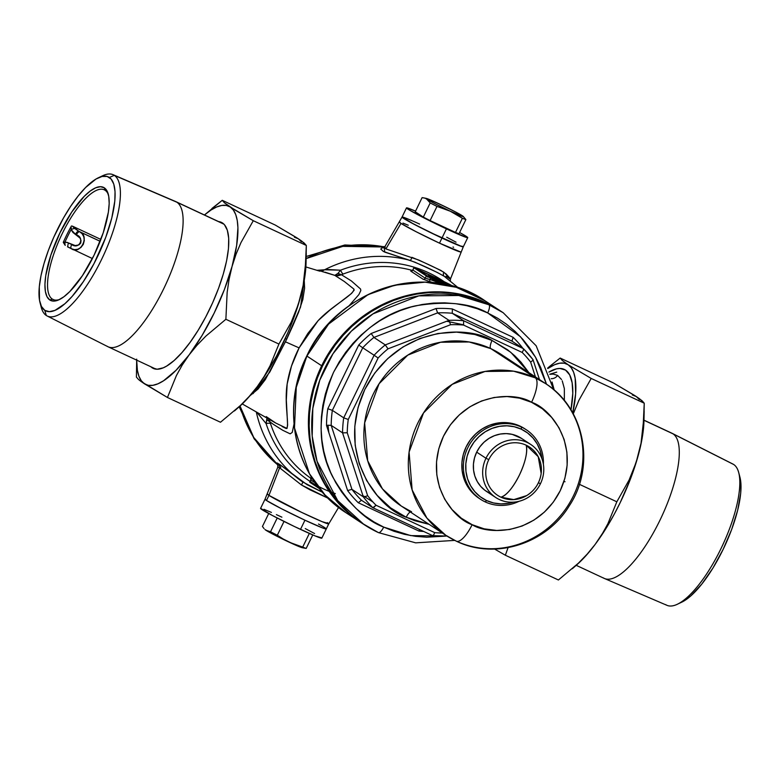 <?xml version="1.0" encoding="UTF-8"?>
<svg xmlns="http://www.w3.org/2000/svg" width="780" height="780" viewBox="0 0 780 780"><rect width="100%" height="100%" fill="white"/><g stroke="black" fill="none" stroke-linecap="round" stroke-linejoin="round"><path stroke-width="1.17" d="M428.444 275.418A40.472 1.804 -154.1 0 0 428.552 275.671L438.965 280.927L428.552 275.671L428.084 276.647L428.512 275.369L432.656 276.569A40.472 1.804 -154.1 0 1 448.636 285.188L432.656 276.569A40.472 1.804 -154.1 0 0 428.444 275.418L427.625 277.124M328.224 498.264L309.855 489.762L301.411 484.945L279.61 467.795L268.944 495.378L267.599 494.072L268.944 495.378A34.047 1.521 -154.1 0 1 267.501 494.13A34.047 1.521 25.9 0 0 268.944 495.378L279.61 467.795L278.09 467.025L277.875 467.493M449.767 278.86L445.955 276.208M385.183 246.499L384.647 247.591L385.895 248.918L400.998 223.411L416.13 231.728L439.491 243.155L441.967 238.056L439.491 243.155L416.13 231.728L400.998 223.411A34.047 1.521 -154.1 0 1 399.565 222.163A34.047 1.521 25.9 0 0 439.491 243.155L460.707 251.969L439.491 243.155A34.047 1.521 25.9 0 0 460.814 251.911A34.047 1.521 -154.1 0 1 434.626 240.854A34.047 1.521 -154.1 0 1 400.998 223.411L385.895 248.918L418.743 260.032L440.944 270.455L446.15 274.024L450.499 278.723M249.98 395.733L258.053 389.044L265.317 379.587L285.431 341.815L299.101 347.89L285.431 341.815L300.573 306.969L304.239 280.4L304.61 288.19L302.806 299.578L298.584 312.293L292.919 325.533L286.689 339.193L285.265 338.52L286.689 339.193L269.802 372.031L253.042 393.656M266.224 416.598L275.769 423.062L287.001 428.454L287.615 425.139L286.328 399.925L287.157 384.014L291.496 366.054L299.101 347.89L307.827 333.45L318.123 320.639L329.998 310.001L351.565 293.426L354.188 290.092L353.866 289.058L344.389 281.541L334.805 275.369L321.565 271.362M549.812 374.302L553.234 374.078L557.622 375.414A7.566 7.156 -59.2 0 1 551.148 378.69A7.566 7.156 120.8 0 0 557.622 375.414L561.542 379.519M554.249 390.146L552.035 382.005M321.672 365.771A126.73 119.759 -56.7 0 1 499.902 310.577A126.73 119.759 -56.7 0 1 500.263 310.81L485.618 302.601L474.698 298.184L463.359 294.898L451.698 292.783L439.832 291.866L427.869 292.149L415.935 293.621L404.137 296.283L392.594 300.095L381.42 305.038L370.705 311.054L360.575 318.074L351.107 326.05L342.41 334.903L334.552 344.526L327.619 354.851L321.672 365.771L306.891 356.06L321.672 365.771L316.777 377.179L312.975 388.966L310.303 401.017L308.782 413.215L308.431 425.451L309.26 437.59L311.249 449.534L314.389 461.156L318.649 472.348L323.983 483.005L330.33 493.019L337.652 502.3L345.862 510.744L361.081 522.639A126.73 119.759 -56.7 0 1 360.721 522.395A126.73 119.759 -56.7 0 1 321.672 365.771M360.721 522.395L345.94 512.684L325.036 494.998L309.416 473.674L294.489 427.927L296.273 387.299L306.891 356.06A126.73 119.759 123.3 0 0 345.94 512.684C296.595 481.777 278.889 410.631 306.784 355.963L306.784 355.963C337.135 288.444 427.694 260.383 485.121 300.865A126.73 119.759 123.3 0 0 306.891 356.06L328.585 324.119L367.955 294.674L394.836 285.188L425.11 282.155L456.281 287.284L485.121 300.865L499.902 310.577M306.14 258.599L342.829 246.363L384.696 246.997A124.839 117.975 123.3 0 0 306.14 258.599M316.894 270.309L328.087 269.529L340.548 270.192A7.566 1.502 -110.9 0 0 343.093 274.063A117.273 110.828 123.3 0 1 412.318 270.416A117.273 110.828 123.3 0 0 343.093 274.063L341.913 274.57M324.577 269.773A11.349 9.399 -88.6 0 1 320.668 271.157A11.349 9.399 91.4 0 0 324.577 269.773A124.839 117.975 -56.7 0 1 410.192 260.442A124.839 117.975 123.3 0 0 324.577 269.773L340.548 270.192L337.994 273.37L341.523 274.784A7.566 4.573 59.4 0 1 337.994 273.37L340.548 270.192A7.566 1.502 69.1 0 0 343.093 274.063L341.523 274.784L351.361 280.927L360.545 289.01L360.818 290.54L358.898 294.567L349.011 305.819M427.45 278.928L429.985 279.503L430.648 278.148L443.313 284.056L430.648 278.148L429.985 279.503A1.891 0.595 -74 0 0 429.926 281.639A117.273 110.828 123.3 0 1 433.183 282.623A117.273 110.828 123.3 0 0 429.926 281.639L423.169 279.26L410.758 271.108L411.801 270.835M270.153 422.351L270.494 423.56A117.273 110.828 123.3 0 0 310.586 478.081M294.011 424.135L292.237 432.412L290.17 433.846L282.75 430.287L273.331 424.32L270.065 421.951L268.632 418.86M310.898 480.031L315.218 482.869L310.898 480.031A1.891 1.784 123.3 0 0 310.401 477.75L312.848 479.359L310.401 477.75A1.891 1.784 -56.7 0 1 310.898 480.031L309.806 482.284L319.625 488.738L309.806 482.284L310.898 480.031L310.567 477.974M309.777 482.157L310.713 479.944M277.953 465.017L253.705 437.434L240.045 406.029A124.839 117.975 123.3 0 0 277.953 465.017M458.494 287.976L444.405 276.422L437.248 272.435L415.038 262.226L383.37 251.462L380.776 249.073L381.869 247.962L385.057 247.484M277.865 464.607L276.939 462.91L279.864 464.548L302.64 481.933A124.839 117.975 -56.7 0 1 256.279 411.879M280.829 467.298A3.783 3.227 129.1 0 0 280.712 467.21L279.065 465.787M277.777 464.51L281.716 465.933L307.008 484.643L322.657 492.356L302.64 481.933A3.783 0.712 -55.5 0 1 301.411 484.945L279.61 467.795L277.817 467.123L265.024 499.229A34.047 1.521 25.9 0 0 266.468 500.477A34.047 1.521 25.9 0 0 300.037 517.891A34.047 1.521 25.9 0 0 326.274 528.967A34.047 1.521 -154.1 0 1 304.951 520.211L281.59 508.784L266.468 500.477L265.132 499.171L266.468 500.477L268.944 495.378L301.558 512.343L322.081 521.654L328.565 523.556L322.081 521.654L301.558 512.343L268.944 495.378A34.047 1.521 25.9 0 0 302.445 512.762A34.047 1.521 25.9 0 0 328.75 523.877A34.047 1.521 -154.1 0 1 302.503 512.792A34.047 1.521 -154.1 0 1 268.944 495.378L266.468 500.477L281.59 508.784L304.951 520.211L300.495 529.396A34.047 1.521 25.9 0 0 321.818 538.151L326.274 528.967A34.047 1.521 -154.1 0 0 318.494 524.043M335.322 493.603A120.295 113.685 -56.7 0 1 266.077 423.55L256.756 412.152M340.548 270.192A120.295 113.685 -56.7 0 1 444.249 281.746M266.984 417.748L266.077 423.55A7.566 1.979 161.9 0 1 270.494 423.56A117.273 110.828 123.3 0 0 288.541 457.255M562.234 380.845L564.34 388.547L564.35 400.53M334.805 275.369L338.159 275.701L341.523 274.784L334.805 275.369L337.994 273.37L334.805 275.369L325.055 272.191M282.155 426.533L286.153 428.503C290.014 427.43 284.115 404.635 287.069 384.598C288.961 372.109 292.978 359.873 299.101 347.89L318.123 320.639C332.358 305.302 354.5 294.635 353.866 289.058M268.7 418.957L270.494 423.56A7.566 1.979 -18.1 0 0 266.077 423.55L256.912 412.406M266.077 423.55L266.887 419.796A7.566 5.002 170 0 1 270.065 421.951L266.887 419.796L267.023 418.002M400.998 223.411L399.662 222.115L400.998 223.411M402.968 223.08L408.252 225.235L402.968 223.08M453.034 246.977L453.59 247.289L453.034 246.977M328.156 498.235L301.411 484.945A3.783 0.712 124.5 0 0 302.64 481.933M444.405 276.422C435.084 271.04 423.677 265.717 410.192 260.442A3.783 0.76 108.3 0 0 411.938 257.341C424.866 262.685 435.513 267.647 443.869 272.249A3.783 2.857 -54.9 0 0 444.376 276.403M411.938 257.341A3.783 0.76 -71.7 0 1 410.192 260.442L384.686 252.096L384.277 247.514M383.809 247.845L384.725 246.938L385.895 248.918M444.366 276.383A3.783 2.857 125.1 0 1 443.869 272.249L450.499 278.899L463.291 246.811A34.047 1.521 -154.1 0 1 441.967 238.056A34.047 1.521 -154.1 0 1 402.041 217.064A34.047 1.521 -154.1 0 1 419.64 224.104L417.846 223.285L419.64 224.104M450.938 285.061L446.657 282.867L450.938 285.061M413.81 267.667L416.179 268.642L413.819 267.657L412.873 270.055L413.965 267.803L430.648 278.148L426.368 275.954L425.276 278.206A1.891 1.784 123.3 0 1 423.169 279.26L429.926 281.639A1.891 0.595 106 0 1 429.985 279.503L442.377 283.891A119.164 112.612 -56.7 0 0 429.985 279.503L425.276 278.206L426.368 275.954L413.965 267.803L412.873 270.055L425.276 278.206A1.891 1.784 -56.7 0 1 423.169 279.26L410.758 271.108L412.113 270.884M416.179 268.642L446.657 282.867L416.179 268.642M448.978 284.203L416.452 268.983L430.892 278.128L443.8 284.154L428.327 276.812L416.452 268.983L446.404 282.886L446.023 283.676L446.404 282.886L448.978 284.203L448.529 285.119L448.978 284.203L451.581 285.919L448.978 284.203M427.986 276.373L426.884 275.857L427.986 276.373M444.308 284.252L430.443 277.085A40.472 1.804 -154.1 0 1 429.146 276.198L428.737 277.046L429.146 276.198L431.438 277.27L429.146 276.198A40.472 1.804 -154.1 0 0 430.443 277.085L430.121 277.758L430.443 277.085L444.308 284.252M441.958 282.467L444.834 284.349L441.958 282.467L446.969 284.807L441.958 282.467M432.013 277.68A37.83 1.687 -154.1 0 1 431.438 277.27A37.83 1.687 25.9 0 0 432.013 277.68M438.448 280.156L447.535 284.924L438.448 280.156M448.188 285.236L433.709 277.261L430.823 276.598A37.83 1.687 -154.1 0 1 430.833 276.578A37.83 1.687 -154.1 0 1 433.709 277.261L433.436 277.817L433.709 277.261A37.83 1.687 -154.1 0 1 447.798 284.993M412.873 270.055A1.891 1.784 -56.7 0 1 410.758 271.108A1.891 1.784 123.3 0 0 412.873 270.055L425.276 278.206M479.135 498.361L471.422 491.663L466.927 485.335L463.778 478.159L462.101 470.418L461.945 462.413L463.32 454.457L466.177 446.842L470.398 439.861L475.839 433.797L482.274 428.873L489.46 425.276L497.123 423.15L504.972 422.575L512.694 423.569L520.007 426.094L521.557 427.118L521.245 429.156A39.721 37.538 -56.7 0 1 541.905 458.659L540.248 450.85L537.245 444.005L532.954 437.96L527.553 432.939L521.245 429.156L514.274 426.738L506.893 425.792L499.405 426.338L492.092 428.366L485.228 431.798L479.086 436.507L473.899 442.299L469.862 448.958L467.132 456.222L465.826 463.827L465.972 471.461L467.581 478.852L470.584 485.696L474.874 491.741L480.275 496.762L486.584 500.546L485.238 501.91A41.613 39.322 123.3 0 0 519.08 501.286A41.613 39.322 -56.7 0 1 485.238 501.91L486.584 500.546A39.721 37.538 -56.7 0 1 469.862 448.958A39.721 37.538 -56.7 0 1 521.245 429.156L521.557 427.118A41.613 39.322 123.3 0 0 467.727 447.856A41.613 39.322 123.3 0 0 485.238 501.91A41.613 39.322 -56.7 0 1 480.548 499.288A41.613 39.322 -56.7 0 1 469.043 445.341A41.613 39.322 -56.7 0 1 521.557 427.118L520.007 426.094A41.613 39.322 123.3 0 0 467.493 444.327A41.613 39.322 123.3 0 0 478.998 498.264L480.548 499.288M361.559 522.951L346.583 511.222L338.374 502.768L331.052 493.496L324.704 483.483L319.371 472.826L315.12 461.633L311.981 450.011L309.982 438.067L309.163 425.919L309.504 413.692L311.025 401.495L313.697 389.444L317.499 377.656L322.403 366.249L328.341 355.329L335.273 345.004L343.132 335.371L351.829 326.527L361.296 318.552L371.426 311.522L382.142 305.516L393.325 300.573L404.869 296.761L416.656 294.099L428.6 292.617L440.554 292.344L452.419 293.26L464.081 295.376L475.42 298.662L488.923 304.775A7.566 2.447 115 0 1 487.685 312.936L520.465 336.736L535.519 357.201L546.507 384.209L540.686 367.497L535.675 357.474L529.698 348.065L522.824 339.339L515.102 331.393L506.62 324.295L497.445 318.123L487.685 312.936L477.428 308.782L466.762 305.692L455.793 303.703L444.639 302.835L433.397 303.098L422.175 304.493L411.079 306.988L400.228 310.577L389.707 315.227L379.645 320.873L370.11 327.483L361.208 334.981L353.028 343.298L345.647 352.355L339.125 362.066L333.538 372.333L328.936 383.058L325.357 394.144L322.842 405.473L321.409 416.939L321.087 428.444L321.867 439.861L323.739 451.094L326.683 462.023L330.691 472.543L335.702 482.566L341.679 491.985L348.553 500.701L356.275 508.658L364.757 515.746L373.932 521.917L383.692 527.105A7.566 2.447 115 0 1 378.436 532.613A7.566 2.447 115 0 1 378.319 532.545A126.73 119.759 -56.7 0 1 364.036 524.569A126.73 119.759 -56.7 0 1 329.014 360.282A126.73 119.759 -56.7 0 1 488.923 304.775L458.728 295.503L418.782 295.873L372.986 313.872L351.273 331.237L332.933 353.827L319.751 380.25L312.819 408.408L312.185 436.04L317.05 461.263L337.672 500.546L364.036 524.569L378.319 532.545A7.566 2.447 -65 0 0 378.436 532.613A7.566 2.447 -65 0 0 383.692 527.105C365.245 520.25 348.28 503.568 332.797 477.077C317.041 446.911 317.284 411.996 333.538 372.333C354.685 334.961 382.171 312.76 415.994 305.74C446.726 300.817 470.623 303.215 487.685 312.936A7.566 2.447 -65 0 0 488.923 304.775L486.34 303.079A126.73 119.759 123.3 0 0 326.43 358.585A126.73 119.759 123.3 0 0 361.442 522.873A126.73 119.759 123.3 0 0 362.749 523.712M456.027 541.008A90.792 85.8 -56.7 0 1 445.79 535.294L456.329 541.174C494.988 560.206 546.361 543.748 569.244 505.889C595.715 466.342 584.864 408.037 545.503 383.546L535.265 377.832L490.815 348.621L535.265 377.832L513.63 371.183L485.014 371.456L452.205 384.345L423.511 412.961L409.1 452.069L412.132 489.938L426.904 518.086L445.79 535.294A90.792 85.8 -56.7 0 1 420.703 417.593A90.792 85.8 -56.7 0 1 535.265 377.832A22.698 7.351 115 0 1 531.56 402.305C549.832 407.813 581.412 445.078 560.216 490.747C537.43 535.665 488.017 535.119 472.134 524.687A22.698 7.351 115 0 1 456.358 541.193A22.698 7.351 115 0 1 456.027 541.008A22.698 7.351 -65 0 0 456.358 541.193A22.698 7.351 -65 0 0 472.134 524.687C453.863 519.168 422.273 481.904 443.469 436.244C466.264 391.326 515.678 391.872 531.56 402.305A22.698 7.351 -65 0 0 535.265 377.832A90.792 85.8 -56.7 0 1 545.503 383.546L501.052 354.334L490.815 348.621A7.566 2.447 115 0 1 492.043 340.46L510.744 352.258L528.859 372.606L521.05 362.252L514.673 355.7L507.673 349.84L492.043 340.46A7.566 2.447 -65 0 0 490.815 348.621A90.792 85.8 123.3 0 0 376.252 388.391A90.792 85.8 123.3 0 0 401.339 506.083L411.577 511.797M429.146 524.355L406.204 517.237A7.566 2.447 115 0 1 410.251 511.943A7.566 2.447 -65 0 0 406.204 517.237L390.585 507.858L377.208 495.446L366.6 480.48L359.161 463.515L355.173 445.234L354.802 426.309L358.059 407.491L364.806 389.493L374.8 373.006L387.65 358.663L402.87 347.022L419.854 338.52L437.97 333.489L456.514 332.124L474.776 334.483L492.043 340.46C469.111 325.397 397.732 324.607 364.806 389.493C334.191 455.452 379.821 509.281 406.204 517.237L414.677 520.669L429.146 524.355M327.99 425.227L326.527 425.48A113.49 107.25 -56.7 0 1 327.805 408.72L332.348 410.368L343.717 417.836L332.348 410.368A109.707 103.672 123.3 0 0 331.198 425.383L327.99 425.227L331.198 425.383L342.566 432.851L331.198 425.383L351.926 489.352L347.617 490.571L351.926 489.352L363.295 496.821L351.926 489.352A109.707 103.672 123.3 0 0 361.471 500.253L372.84 507.721L361.471 500.253L358.264 502.729A113.49 107.25 -56.7 0 1 347.617 490.571L326.527 425.48A113.49 107.25 -56.7 0 1 327.805 408.72L358.732 345.033A113.49 107.25 -56.7 0 1 371.183 333.489L436.02 308.51A113.49 107.25 -56.7 0 1 452.361 308.958L513.113 337.321L511.973 341.152L523.341 348.621L511.973 341.152L452.264 313.277A109.707 103.672 123.3 0 0 437.619 312.877L373.903 337.428A109.707 103.672 123.3 0 0 362.739 347.773L332.348 410.368A109.707 103.672 123.3 0 0 331.198 425.383L351.926 489.352A109.707 103.672 123.3 0 0 361.471 500.253L358.264 502.729L419.026 531.092L419.62 529.562L419.026 531.092A113.49 107.25 -56.7 0 0 423.715 531.472A113.49 107.25 -56.7 0 1 419.026 531.092L358.264 502.729A113.49 107.25 -56.7 0 1 347.617 490.571L326.527 425.48L327.99 425.227L328.819 432.569M372.976 502.027L362.915 495.651M367.604 495.602A105.924 100.103 123.3 0 0 376.058 505.255L434.704 532.633A105.924 100.103 123.3 0 0 442.357 533.042A105.924 100.103 -56.7 0 1 434.704 532.633L433.622 535.002L432.549 535.597L433.622 535.002L434.704 532.633L376.058 505.255A105.924 100.103 -56.7 0 1 367.604 495.602L347.246 432.773L367.604 495.602L366.278 496.275L367.604 495.602M532.886 359.522L532.652 360.565L530.644 362.105L535.45 376.945L530.644 362.105A105.924 100.103 123.3 0 0 522.191 352.453L463.554 325.075A105.924 100.103 123.3 0 0 450.577 324.724L388.001 348.835A105.924 100.103 123.3 0 0 378.115 357.991L348.26 419.474A105.924 100.103 123.3 0 0 347.246 432.773A105.924 100.103 -56.7 0 1 348.26 419.474L378.115 357.991A105.924 100.103 -56.7 0 1 388.001 348.835L450.577 324.724A105.924 100.103 -56.7 0 1 463.554 325.075L522.191 352.453L523.429 350.035L523.341 348.621L463.632 320.746L523.341 348.621L523.429 350.035L522.191 352.453A105.924 100.103 -56.7 0 1 530.644 362.105L532.652 360.565L532.886 359.522A109.707 103.672 123.3 0 0 523.458 348.738L523.458 348.738M553.712 389.698L536.162 345.784L503.217 312.751L488.923 304.775A126.73 119.759 -56.7 0 1 503.217 312.751L500.633 311.054A126.73 119.759 123.3 0 0 486.34 303.079L500.741 311.132M446.257 536.026L410.738 535.606L383.692 527.105L393.959 531.268L404.615 534.349L415.584 536.338L426.738 537.206L445.663 536.114M513.113 337.321A113.49 107.25 -56.7 0 1 522.892 348.328A113.49 107.25 -56.7 0 0 513.113 337.321L452.361 308.958L452.264 313.277L463.632 320.746L452.264 313.277A109.707 103.672 123.3 0 0 437.619 312.877L448.988 320.356A109.707 103.672 -56.7 0 1 463.632 320.746L463.554 325.075L463.632 320.746A109.707 103.672 123.3 0 0 448.988 320.356L437.619 312.877L373.903 337.428L385.281 344.906L448.988 320.356L450.577 324.724L448.988 320.356L385.281 344.906L373.903 337.428A109.707 103.672 123.3 0 0 362.739 347.773L374.107 355.241A109.707 103.672 -56.7 0 1 385.281 344.906L388.001 348.835L385.281 344.906A109.707 103.672 123.3 0 0 374.107 355.241L362.739 347.773L332.348 410.368L327.805 408.72L358.732 345.033L362.739 347.773L358.732 345.033A113.49 107.25 -56.7 0 1 371.183 333.489L373.903 337.428L371.183 333.489L436.02 308.51L437.619 312.877L436.02 308.51A113.49 107.25 -56.7 0 1 452.361 308.958L452.264 313.277L511.973 341.152L513.113 337.321M545.503 383.546A90.792 85.8 -56.7 0 1 570.775 500.916A90.792 85.8 -56.7 0 1 456.671 541.3M501.052 354.334A90.792 85.8 123.3 0 0 490.815 348.621L469.18 341.971L440.563 342.244L407.755 355.134L379.06 383.76L364.65 422.857L367.682 460.726L382.453 488.875L401.339 506.083L411.479 511.738M531.56 402.305L519.597 398.161L506.961 396.532L494.12 397.478L481.582 400.959L469.823 406.838L459.284 414.901L450.392 424.827L443.469 436.244L438.799 448.705L436.546 461.731L436.8 474.835L439.559 487.49L444.707 499.229L452.059 509.593L461.311 518.193L472.134 524.687L484.087 528.821L496.733 530.458L509.574 529.513L522.112 526.032L533.871 520.143L544.401 512.09L553.303 502.154L560.216 490.747L564.895 478.286L567.148 465.25L566.894 452.156L564.135 439.491L558.987 427.752L551.635 417.388L542.373 408.788L531.56 402.305M526.246 429.731A41.613 39.322 -56.7 0 1 543.377 464.315A41.613 39.322 123.3 0 0 521.557 427.118A41.613 39.322 -56.7 0 1 526.246 429.731L524.696 428.717A41.613 39.322 123.3 0 0 520.007 426.094L524.823 428.805M486.584 500.546L493.555 502.964L500.935 503.909L508.424 503.363L513.308 502.174A39.721 37.538 -56.7 0 1 486.584 500.546M463.622 324.831L446.657 321.253M343.717 417.836L374.107 355.241L378.115 357.991L374.107 355.241L343.717 417.836L348.26 419.474L343.717 417.836A109.707 103.672 123.3 0 0 342.566 432.851A109.707 103.672 -56.7 0 1 343.717 417.836M363.295 496.821L342.566 432.851L347.246 432.773L342.566 432.851L363.295 496.821L366.278 496.275L363.295 496.821A109.707 103.672 123.3 0 0 372.84 507.721A109.707 103.672 -56.7 0 1 363.295 496.821M372.947 507.77L432.549 535.597M523.341 348.621L523.575 349.128M372.84 507.721L376.058 505.255L373.406 507.741M360.906 500.233L361.471 500.253M511.973 341.152L511.738 340.645M500.955 497.201L513.806 499.609L526.607 495.622C534.856 490.474 539.711 483.083 541.164 473.46L538.21 456.671L526.207 445.204C527.709 452.088 525.447 462.033 519.422 475.04C512.957 487.753 506.805 495.144 500.955 497.201A28.928 27.339 -56.7 0 1 488.787 459.625A28.928 27.339 -56.7 0 1 526.207 445.204A28.928 27.339 -56.7 0 1 538.375 482.781L540.462 483.678A31.775 30.03 123.3 0 0 527.085 442.406A31.775 30.03 123.3 0 0 485.979 458.25L488.787 459.625L485.979 458.25A31.775 30.03 -56.7 0 1 530.663 444.405A31.775 30.03 -56.7 0 1 540.462 483.678A31.775 30.03 -56.7 0 1 495.768 497.523A31.775 30.03 -56.7 0 1 485.979 458.25L476.677 452.137L485.979 458.25A31.775 30.03 123.3 0 0 499.346 499.522A31.775 30.03 123.3 0 0 540.462 483.678L538.395 482.781A28.928 27.339 -56.7 0 1 500.955 497.201A30.264 9.799 -65 0 0 519.422 475.04A30.264 9.799 -65 0 0 526.207 445.204A28.928 27.339 123.3 0 0 488.787 459.625A28.928 27.339 123.3 0 0 500.955 497.201M530.663 444.405L521.362 438.292A31.775 30.03 123.3 0 0 476.677 452.137L479.905 446.803L484.048 442.172L488.972 438.409L494.452 435.669L500.311 434.041L506.298 433.602L512.197 434.363L521.459 438.36M490.045 493.409L485.004 490.376L480.675 486.369L477.253 481.533L474.844 476.053L473.558 470.145L473.44 464.032L474.494 457.948L476.677 452.137A31.775 30.03 123.3 0 0 486.466 491.41L495.768 497.523M327.317 522.629A34.047 1.521 -154.1 0 1 328.75 523.867L326.274 528.967M326.089 528.655L322.871 528.06L304.951 520.211A34.047 1.521 -154.1 0 1 265.024 499.229L260.569 508.404A34.047 1.521 25.9 0 0 300.495 529.396L304.951 520.211L322.871 528.06L326.089 528.655M412.903 221.081L405.444 217.981L412.903 221.081M384.725 246.938L402.041 217.064A34.047 1.521 25.9 0 0 441.967 238.056L413.566 224.006L402.139 217.016L409.256 221.686L430.092 232.372L462.101 246.665L463.106 246.49L459.878 245.895L441.967 238.056L446.423 228.871A34.047 1.521 -154.1 0 1 406.497 207.889A34.047 1.521 -154.1 0 1 415.555 211.117L406.594 207.831L410.309 210.59L446.423 228.871L441.967 238.056A34.047 1.521 25.9 0 0 463.291 246.811L467.747 237.627A34.047 1.521 -154.1 0 1 446.423 228.871L466.557 237.481L467.649 237.685L466.303 236.389L459.605 232.508A34.047 1.521 -154.1 0 1 467.747 237.627M456.066 242.19L446.726 237.247L456.066 242.19M265.161 529.678L285.86 540.618L302.425 547.697M302.367 547.472L301.606 546.907M305.029 548.242L306.199 548.418A25.535 1.141 -154.1 0 1 302.698 547.102L289.448 542.315A20.806 0.926 25.9 0 0 302.152 547.677L305.029 548.242M265.18 529.698A20.806 0.926 25.9 0 0 265.249 529.757A20.806 0.926 25.9 0 0 265.931 530.254L270.533 531.765L277.212 518.008L270.533 531.765A25.535 1.141 25.9 0 0 277.319 535.246L284.017 521.44L277.319 535.246L283.238 539.029L277.319 535.246A25.535 1.141 -154.1 0 1 270.533 531.765L265.931 530.254A20.806 0.926 25.9 0 0 289.448 542.315L283.238 539.029L292.675 543.718L302.698 547.102A25.535 1.141 25.9 0 0 306.199 548.418L302.66 547.492M264.049 528.606L262.441 526.451L264.049 528.606M265.931 530.254L264.956 529.503L265.931 530.254M312.76 534.924L306.199 548.418L312.76 534.924M309.338 533.423L302.698 547.102L309.338 533.423M268.71 513.533L262.441 526.451L268.71 513.533M260.666 508.355L272.093 515.346L294.625 526.617L315.149 535.928L321.633 537.839M314.603 533.53L305.253 528.587M281.892 517.169L276.373 514.625M271.43 512.421L263.981 509.32M463.359 216.538L465.874 219.589L459.001 233.746L455.491 232.421A25.535 1.141 25.9 0 0 459.001 233.746L465.874 219.589A25.535 1.141 -154.1 0 1 462.374 218.264L455.491 232.421L430.111 220.574L436.995 206.407L430.111 220.574L426.572 218.78L423.325 217.094L430.199 202.927L423.325 217.094L415.243 211.78L422.116 197.613L424.534 198.11L422.116 197.613L415.243 211.78L423.325 217.094A25.535 1.141 25.9 0 0 430.111 220.574L455.491 232.421L462.374 218.264L453.385 212.764L432.88 202.615L425.89 198.334L438.867 203.726L456.222 212.306L463.203 216.586L450.235 211.195A20.806 0.926 -154.1 0 1 426.709 199.134L430.199 202.927A25.535 1.141 25.9 0 0 436.995 206.407L450.235 211.195L462.374 218.264A25.535 1.141 25.9 0 0 465.874 219.589L463.066 216.284A20.806 0.926 -154.1 0 1 450.235 211.195L436.995 206.407A25.535 1.141 -154.1 0 1 430.199 202.927L426.709 199.134A20.806 0.926 -154.1 0 1 426.163 198.364A20.806 0.926 -154.1 0 1 438.867 203.726A20.806 0.926 -154.1 0 1 462.384 215.787A20.806 0.926 -154.1 0 1 463.066 216.284M442.016 205.296L435.63 202.312L442.016 205.296M462.384 215.787L461.331 215.202L462.384 215.787M425.656 198.549L426.709 199.134L425.656 198.549M549.032 371.992A92.401 29.932 115 0 1 565.549 370.1L559.855 368.452L556.481 368.852L548.886 372.079M576.888 564.73L588.529 552.737L595.15 544.411L587.203 554.102L578.36 563.209L558.402 579.989L505.362 555.233L508.053 547.658L505.362 555.233L558.402 579.989L578.36 563.209L587.203 554.102L595.15 544.411L602.062 534.222L607.893 523.692L616.834 501.803L579.365 484.302L616.834 501.803L629.119 479.973L634.072 468.302L638.069 456.027L641.033 443.235L642.964 430.141L644.241 403.211L591.201 378.456L578.916 400.276L573.271 413.839L578.916 400.276L591.201 378.456L644.241 403.211L642.076 400.754L636.256 396.532L613.207 382.824L560.167 358.059L613.207 382.824L634.159 395.187L636.256 396.532L632.375 394.982M505.362 555.233L494.637 549.071L505.362 555.233M572.774 412.922A98.358 31.863 115 0 0 568.152 364.748A98.358 31.863 115 0 0 547.784 368.54L554.6 364.709L559.728 363.188L564.271 363.197L568.152 364.748L562.351 360.545L560.167 358.059L549.861 366.22L560.167 358.059L562.351 360.545L568.152 364.748L591.201 378.456L568.152 364.748L571.292 367.799L573.641 372.323L575.172 378.232L575.64 393.754L572.686 413.332M639.395 399.594L636.256 396.532L639.678 398.882L644.241 403.211L643.987 416.793L641.033 443.235L636.188 462.238L629.119 479.973L616.834 501.803L607.893 523.692L602.062 534.222L595.15 544.411L608.185 524.862L614.377 513.971L620.207 502.583L630.406 479.105L638.069 456.027L640.78 445.127L642.691 434.909L643.958 421.015M570.98 409.861L572.783 393.305L572.14 382.765L569.702 374.927L565.549 370.1A92.401 29.932 115 0 1 571.243 378.807A92.401 29.932 115 0 1 570.98 409.861M549.861 366.22L547.618 368.121M572.354 568.708L576.956 564.671A98.358 31.863 -65 0 0 595.15 544.411A98.358 31.863 -65 0 0 638.069 456.027A98.358 31.863 -65 0 0 643.948 421.151L644.173 411.148M222.476 222.973A80.574 26.101 115 0 1 210.151 308.139A80.574 26.101 115 0 1 153.231 368.394A80.574 26.101 115 0 1 152.159 367.79L157.121 369.223L163.254 367.819L166.686 366.064L174.106 360.535L182.032 352.502L190.154 342.274L198.178 330.242L205.784 316.875L212.677 302.679L218.595 288.2L223.304 274.004L226.639 260.627L228.462 248.586L228.706 238.339L227.351 230.285L224.464 224.737L222.476 222.973L218.605 221.598A80.574 26.101 115 0 1 221.403 222.368A80.574 26.101 115 0 1 222.476 222.973M211.945 208.465L222.251 200.314L275.291 225.069L222.251 200.314L204.428 214.987M136.695 359.151L136.412 377.091L138.567 379.548L136.412 377.091L136.666 363.49M238.972 406.985L250.614 394.992L257.234 386.656L249.288 396.347L240.445 405.464L220.486 422.243L167.447 397.478L140.975 381.42L144.397 383.77L141.258 380.708L138.899 376.184L137.377 370.285L136.675 360.126A98.358 31.863 115 0 0 144.397 383.77L167.447 397.478L220.486 422.243L240.445 405.464L249.288 396.347L257.234 386.656L264.147 376.467L269.977 365.937L278.918 344.048L225.878 319.283L205.92 336.063L197.077 345.179L189.13 354.871L182.218 365.06L176.387 375.59L167.447 397.478L176.387 375.59L182.218 365.06L189.13 354.871L175.968 370.363L163.585 380.757L157.95 383.799L152.812 385.33L148.268 385.32L144.397 383.77A98.358 31.863 115 0 0 189.13 354.871L197.077 345.179L205.92 336.063L225.878 319.283L278.918 344.048L291.203 322.228L296.147 310.547L300.154 298.272L303.118 285.49L305.048 272.395L306.325 245.466L253.285 220.701L241 242.531L236.047 254.202L232.05 266.477L229.086 279.269L227.155 292.363L225.878 319.283L227.155 292.363L229.086 279.269L232.05 266.477L224.386 289.565L214.188 313.043L202.166 335.312L189.13 354.871A98.358 31.863 115 0 0 232.05 266.477L236.047 254.202L241 242.531L253.285 220.701L306.325 245.466L304.132 242.98L298.34 238.787L275.291 225.069L296.234 237.432L298.34 238.787L294.46 237.237M224.406 202.771L234.673 209.81L253.285 220.701L230.236 206.993L233.376 210.054L235.726 214.578L237.256 220.477L237.919 227.662L236.672 245.368L232.05 266.477A98.358 31.863 115 0 0 230.236 206.993L224.406 202.771L222.251 200.314M204.438 214.987L211.048 210.005L216.684 206.963L221.812 205.432L226.356 205.442L230.236 206.993A98.358 31.863 115 0 0 204.438 214.987M150.842 366.736L152.159 367.79A80.574 26.101 115 0 1 150.842 366.736M301.48 241.849L298.34 238.787L301.743 241.118L306.325 245.466L306.072 259.038L303.118 285.49L298.272 304.493L291.203 322.228L278.918 344.048L269.977 365.937L264.147 376.467L257.234 386.656L263.825 377.315L276.461 356.216L287.664 333.148L292.49 321.35L300.154 298.272L302.864 287.372L304.765 277.163L306.043 263.269M234.439 410.953L239.041 406.926A98.358 31.863 -65 0 0 257.234 386.656A98.358 31.863 -65 0 0 300.154 298.272A98.358 31.863 -65 0 0 306.033 263.406L306.257 253.393M138.567 379.548L140.975 381.42M576.215 565.325L604.207 578.389A80.087 25.945 -65 0 0 660.787 518.495A80.087 25.945 -65 0 0 673.033 433.846A80.087 25.945 115 0 1 660.962 518.125A80.087 25.945 115 0 1 604.451 578.497L666.958 605.329A77.961 25.252 -65 0 0 721.968 546.566A77.961 25.252 -65 0 0 733.726 464.519A77.961 25.252 115 0 1 738.738 472.651A77.961 25.252 115 0 1 722.582 545.259A77.961 25.252 115 0 1 677.293 604.276A77.961 25.252 115 0 1 665.681 604.636M677.293 604.276L681.691 602.199A73.944 23.956 -65 0 0 724.649 546.224A73.944 23.956 -65 0 0 739.976 477.35L738.738 472.651M733.726 464.519A77.961 25.252 -65 0 0 732.908 464.051L672.204 433.358A80.087 25.945 115 0 1 673.033 433.846L643.968 420.274L673.033 433.846L733.726 464.519L673.033 433.846A80.087 25.945 -65 0 0 671.97 433.241L643.978 420.176M604.451 578.497A80.087 25.945 115 0 1 603.135 577.785M680.872 602.569L690.817 595.881L701.815 584.054L712.91 568.093L723.148 549.374L731.65 529.513L737.675 510.217L740.707 493.145L740.932 483.746L739.966 477.321M40.024 302.65L41.262 307.349A77.961 25.252 -65 0 0 46.283 315.481L44.791 310.352A73.944 23.956 115 0 1 40.024 302.65A73.944 23.956 115 0 1 55.351 233.776A73.944 23.956 115 0 1 98.309 177.801A73.944 23.956 115 0 1 109.317 177.46L114.309 175.364A77.961 25.252 -65 0 0 102.707 175.724L98.309 177.801M52.26 299.052A60.528 19.607 -65 0 0 59.631 299.452A60.528 19.607 115 0 1 53.069 299.51A60.528 19.607 115 0 1 52.26 299.052L53.937 299.842L52.26 299.052A60.528 19.607 115 0 1 61.523 235.082A60.528 19.607 115 0 1 104.276 189.823A60.528 19.607 115 0 1 105.085 190.271L104.296 187.814A62.419 20.221 115 0 1 108.137 193.694A62.419 20.221 115 0 1 95.374 252.457A62.419 20.221 115 0 1 58.52 299.978A62.419 20.221 115 0 1 49.822 299.998L52.26 299.052L49.822 299.998L53.664 301.109L58.422 300.017L63.882 296.77L69.859 291.496L82.388 275.73L94.107 255.109L103.233 232.791L108.371 212.17L109.18 203.492L108.742 196.375L107.094 191.08L104.296 187.814L100.444 186.703L95.686 187.795L90.227 191.041L84.25 196.316L71.721 212.082L60.002 232.703L50.875 255.021L45.737 275.642L44.928 284.32L45.367 291.437L47.014 296.731L49.822 299.998A62.419 20.221 115 0 1 60.002 232.703A62.419 20.221 115 0 1 104.296 187.814L105.085 190.271A60.528 19.607 115 0 1 108.449 194.883A60.528 19.607 -65 0 0 105.085 190.271A60.528 19.607 -65 0 0 62.137 233.795A60.528 19.607 -65 0 0 52.26 299.052M223.782 224.016L175.793 201.611A80.087 25.945 115 0 1 176.865 202.215L223.977 224.201L176.865 202.215A80.087 25.945 -65 0 0 175.549 201.503L113.041 174.671A77.961 25.252 115 0 1 114.309 175.364L176.865 202.215L114.309 175.364A77.961 25.252 115 0 1 102.219 258.122A77.961 25.252 115 0 1 47.092 315.949A77.961 25.252 115 0 1 46.283 315.481A77.961 25.252 115 0 1 40.726 304.834M100.425 176.933A77.961 25.252 115 0 1 113.041 174.671M44.791 310.352L41.467 306.491L39.507 300.222L39.292 286.855L40.97 275.798L44.021 263.523L48.35 250.487L53.781 237.208L63.531 217.922L70.736 206.213L78.185 195.946L85.585 187.531L95.989 179.039L102.063 176.465L107.182 176.475L111.15 179.078L113.802 184.168L115.04 191.558L114.816 200.957L111.784 218.03L105.758 237.325L94 263.63L83.372 281.599L72.209 296.322L64.935 303.693L54.98 310.381L49.354 311.668L44.791 310.352L46.283 315.481A77.961 25.252 -65 0 0 101.595 259.418A77.961 25.252 -65 0 0 114.309 175.364L109.317 177.46A73.944 23.956 115 0 1 97.256 257.185A73.944 23.956 115 0 1 44.791 310.352M67.499 246.792L71.497 248.791C80.545 255.167 89.992 235.638 79.745 231.787L100.171 241.274L78.829 231.319L100.152 241.312L79.745 231.787L82.163 233.785L83.801 236.769L84.308 240.484L83.314 244.364L80.906 247.494L77.746 249.268L74.48 249.659L71.351 248.713M72.296 226.083L100.883 239.431L72.296 226.083L74.627 228.423A3.783 0.936 160.1 0 0 71.097 229.603A59.972 19.422 -65 0 0 65.023 241.995L63.268 242.385L65.228 245.388A3.783 1.521 -86.9 0 1 65.023 241.995A59.972 19.422 115 0 1 71.097 229.603L72.91 232.421L80.038 238.095L81.022 240.474L80.72 243.097L78.858 244.93L75.182 245.554L66.885 242.317L63.268 242.385A60.528 19.607 115 0 1 71.458 225.956A60.528 19.607 -65 0 0 63.268 242.385L65.228 245.388A3.783 1.521 93.1 0 1 65.023 241.995L68.64 242.999A3.783 1.667 117.2 0 0 68.357 247.182A3.783 1.667 -62.8 0 1 68.64 242.999L71.692 244.559A3.783 1.667 117.2 0 0 71.409 248.752A3.783 1.667 -62.8 0 1 71.692 244.559C79.151 249.98 85.108 237.656 76.42 234.839A3.783 1.667 -62.8 0 1 79.745 231.787A3.783 1.667 117.2 0 0 76.42 234.839L75.494 234.361A3.783 1.667 -62.8 0 1 78.829 231.319L72.296 226.083M47.092 315.949L107.796 346.642A80.087 25.945 -65 0 0 164.444 287.235A80.087 25.945 -65 0 0 176.865 202.215A80.087 25.945 115 0 1 164.619 286.865A80.087 25.945 115 0 1 108.03 346.759A80.087 25.945 115 0 1 106.967 346.154M71.321 227.77L71.097 229.603L75.494 234.361A3.783 1.667 117.2 0 1 78.829 231.319L74.627 228.423A3.783 0.936 -19.9 0 0 71.097 229.603M305.887 266.955L317.128 270.368M319.849 271.177L316.807 270.299M306.189 256.493L344.848 244.978L384.872 246.695M239.177 406.799L254.202 438.935L277.963 465.065M242.278 403.942L275.759 423.062M549.783 374.215L556.725 372.128M338.598 507.429L328.75 523.877M277.817 467.123L277.66 464.295M450.499 278.918L450.323 280.81M412.737 269.86L411.421 270.826L412.084 270.904M361.442 522.873L378.427 532.603L415.662 542.841L454.691 540.394M445.79 535.294L401.339 506.083M523.409 348.67L532.984 359.609M539.477 379.577L533.033 359.697M447.389 536.055L432.724 535.655M432.607 535.626L372.898 507.751M565.022 481.728L563.92 481.552M406.497 207.889L402.041 217.064M423.286 197.798L426.163 198.364M68.191 247.104L92.401 258.55M108.03 346.759L156.029 369.164"/></g></svg>

